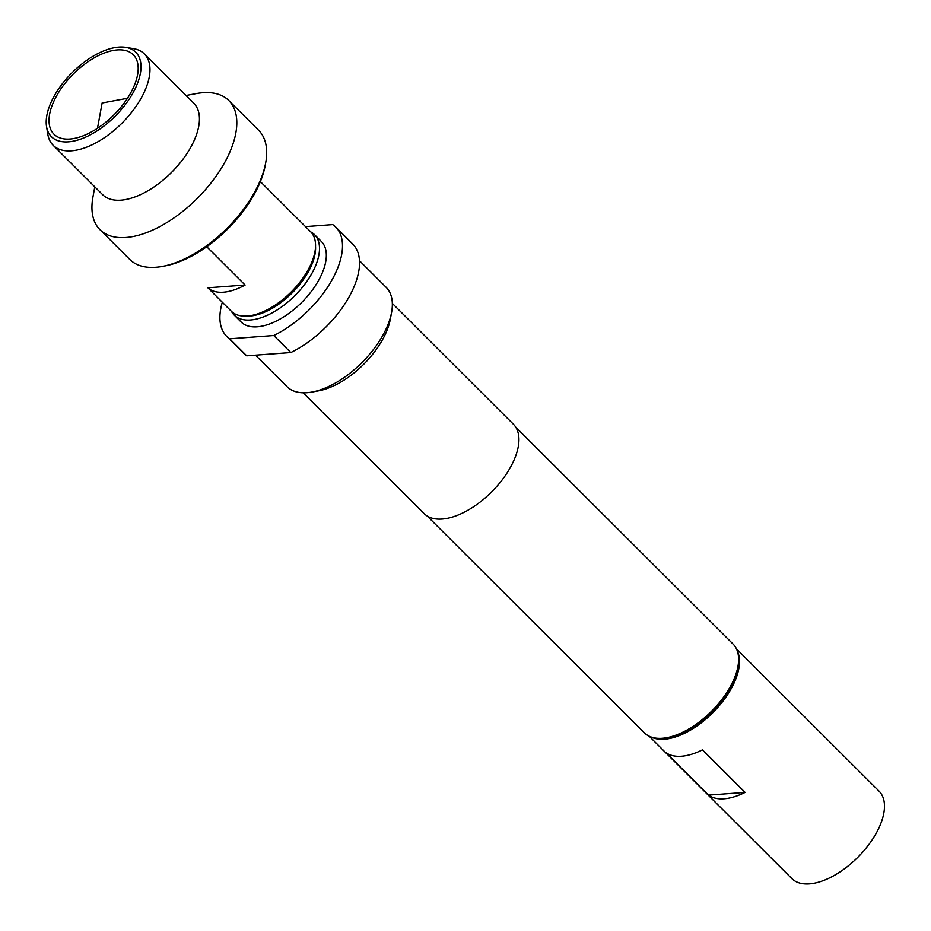<?xml version="1.0" encoding="UTF-8"?>
<svg xmlns="http://www.w3.org/2000/svg" width="931" height="931" viewBox="0 0 931 931"><rect width="100%" height="100%" fill="white"/><g stroke="black" fill="none" stroke-linecap="round" stroke-linejoin="round"><path stroke-width="1.4" d="M55.837 97.266A56.139 28.791 -45.1 0 0 53.951 134.204A56.139 28.791 -45.1 0 0 91.704 131.795A56.139 28.791 -45.1 0 0 131.387 91.669A56.139 28.791 -45.1 0 0 133.261 54.731A56.139 28.791 -45.1 0 0 95.509 57.128A56.139 28.791 -45.1 0 0 55.837 97.266M246.028 316.098A54.033 27.721 -45.1 0 0 249.869 316.063A54.033 27.721 -45.1 0 0 294.359 290.635A54.033 27.721 -45.1 0 0 315.539 246.459M310.791 231.924A56.838 29.152 134.9 0 1 314.527 234.659A56.838 29.152 134.9 0 1 304.914 284.095A56.838 29.152 134.9 0 1 250.392 319.996A56.838 29.152 134.9 0 1 234.228 315.12A56.838 29.152 134.9 0 1 231.482 311.385M94.799 186.863L92.925 197.116A91.226 46.794 -45.1 0 0 99.943 229.666L129.781 259.458A91.226 46.794 -45.1 0 0 155.733 267.278A91.226 46.794 -45.1 0 0 162.343 266.417A91.226 46.794 -45.1 0 0 265.684 162.867A91.226 46.794 -45.1 0 0 258.667 130.328L228.828 100.536A91.226 46.794 -45.1 0 0 202.877 92.716A91.226 46.794 -45.1 0 0 196.266 93.577L186.014 95.486M206.717 246.715L245.109 285.037A56.139 28.791 134.9 0 1 223.405 292.206A56.139 28.791 134.9 0 1 207.857 287.795L231.307 311.222A56.139 28.791 -45.1 0 0 247.285 316.04A56.139 28.791 -45.1 0 0 251.347 315.504A56.139 28.791 -45.1 0 0 314.946 251.777A56.139 28.791 -45.1 0 0 310.628 231.749L260.389 181.615M118.796 47.097A59.7 30.618 -45.1 0 0 68.161 76.808A59.7 30.618 -45.1 0 0 46.55 126.663A59.7 30.618 -45.1 0 0 68.417 141.838A59.7 30.618 -45.1 0 0 131.294 95.846A59.7 30.618 -45.1 0 0 125.708 47.341A59.7 30.618 -45.1 0 0 118.796 47.097M125.708 47.341L133.447 48.61A64.553 33.12 134.9 0 1 144.328 53.882A64.553 33.12 134.9 0 1 133.401 110.033A64.553 33.12 134.9 0 1 71.489 150.81A64.553 33.12 134.9 0 1 53.125 145.271A64.553 33.12 134.9 0 1 47.83 134.39L46.55 126.663M99.943 229.666A91.226 46.794 -45.1 0 0 125.894 237.498A91.226 46.794 -45.1 0 0 213.385 179.881A91.226 46.794 -45.1 0 0 228.828 100.536M53.125 145.271L102.573 194.626A64.553 33.12 -45.1 0 0 120.937 200.165A64.553 33.12 -45.1 0 0 182.86 159.387A64.553 33.12 -45.1 0 0 193.788 103.236L144.328 53.882M314.527 234.659L321.358 241.466A56.838 29.152 134.9 0 1 311.734 290.903A56.838 29.152 134.9 0 1 257.212 326.804A56.838 29.152 134.9 0 1 241.048 321.928L234.228 315.12M665.851 752.574A61.749 31.677 -45.1 0 0 702.463 749.851L745.091 792.409A61.749 31.677 134.9 0 1 708.479 795.121L665.851 752.574M737.329 651.013A61.749 31.677 134.9 0 1 732.045 687.113A61.749 31.677 134.9 0 1 651.397 737.119M736.421 648.802L879.073 791.175A61.749 31.677 134.9 0 1 877.002 831.79A61.749 31.677 134.9 0 1 833.361 875.943A61.749 31.677 134.9 0 1 791.827 878.585L649.175 736.212M427.12 515.972L644.473 732.895A62.738 32.178 -45.1 0 0 662.313 738.283A62.738 32.178 -45.1 0 0 666.864 737.678A62.738 32.178 -45.1 0 0 737.934 666.48A62.738 32.178 -45.1 0 0 733.104 644.089L515.751 427.166M255.478 355.165L287.051 386.679A70.174 35.995 -45.1 0 0 307.021 392.707A70.174 35.995 -45.1 0 0 312.106 392.032A70.174 35.995 -45.1 0 0 391.59 312.385A70.174 35.995 -45.1 0 0 386.19 287.353L359.494 260.703M222.311 302.238A77.192 39.591 -45.1 0 0 226.675 336.335L243.724 353.349A77.192 39.591 -45.1 0 0 246.715 355.817L264.544 354.49A70.174 35.995 -45.1 0 0 268.64 354.408A70.174 35.995 -45.1 0 0 272.981 353.873L290.809 352.546A77.192 39.591 -45.1 0 0 348.543 297.862A77.192 39.591 -45.1 0 0 352.779 244.085L335.73 227.059A77.192 39.591 -45.1 0 0 332.739 224.592L305.484 226.617M303.122 392.801L424.175 513.621A63.157 32.399 -45.1 0 0 442.144 519.044A63.157 32.399 -45.1 0 0 502.717 479.162A63.157 32.399 -45.1 0 0 513.4 424.222L392.347 303.401M246.715 355.817L229.666 338.791L273.761 335.521A77.192 39.591 -45.1 0 0 331.494 280.836A77.192 39.591 -45.1 0 0 335.73 227.059M226.675 336.335A77.192 39.591 -45.1 0 0 229.666 338.791M312.106 392.032L318.821 390.787A63.157 32.399 -45.1 0 0 390.357 319.1L391.59 312.385M273.761 335.521L290.809 352.546M737.934 666.48L737.433 669.168A59.921 30.735 134.9 0 1 669.552 737.189L666.864 737.678M264.544 354.49L272.981 353.873M708.479 795.121L745.091 792.409M265.684 162.867L265.195 165.555A88.41 45.351 134.9 0 1 165.031 265.917L162.343 266.417M314.946 251.777L314.457 254.466A53.335 27.36 134.9 0 1 254.035 315.004L251.347 315.504M245.109 285.037L207.857 287.795M97.522 128.292A25.265 12.953 134.9 0 1 97.697 127.163L102.131 102.98L126.313 98.488A25.265 12.953 134.9 0 1 127.442 98.314"/></g></svg>
